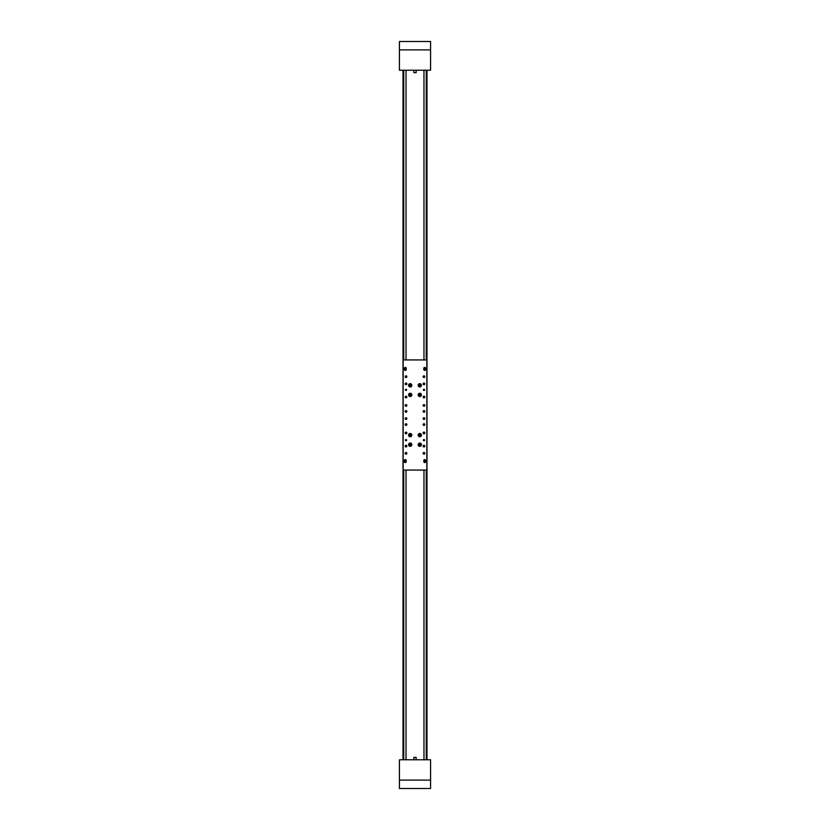 <?xml version="1.0" encoding="UTF-8"?>
<svg xmlns="http://www.w3.org/2000/svg" width="830" height="830" viewBox="0 0 830 830"><rect width="100%" height="100%" fill="white"/><g stroke="black" fill="none" stroke-linecap="round" stroke-linejoin="round"><path stroke-width="1.25" d="M403.027 70.228L403.027 759.772L403.027 70.228M426.973 70.228L426.973 759.772L426.973 70.228M430.563 780.117L430.563 759.772L399.438 759.772L399.438 788.5L430.563 788.5L430.563 780.117L399.438 780.117M399.438 49.883L399.438 70.228L430.563 70.228L430.563 41.5L399.438 41.5L399.438 49.883L430.563 49.883M413.931 72.625L416.069 72.625M416.162 759.772L416.162 757.375L413.838 757.375L413.838 759.772M423.974 439.537A0.602 0.602 0 0 0 423.383 440.139A0.602 0.602 0 0 0 423.974 440.74A0.602 0.602 0 0 0 424.576 440.139A0.602 0.602 0 0 0 423.974 439.537M406.026 389.26A0.602 0.602 0 0 0 405.424 389.861A0.602 0.602 0 0 0 406.026 390.463A0.602 0.602 0 0 0 406.617 389.861A0.602 0.602 0 0 0 406.026 389.26M423.974 389.26A0.602 0.602 0 0 0 423.383 389.861A0.602 0.602 0 0 0 423.974 390.463A0.602 0.602 0 0 0 424.576 389.861A0.602 0.602 0 0 0 423.974 389.26M406.026 439.537A0.602 0.602 0 0 0 405.424 440.139A0.602 0.602 0 0 0 406.026 440.74A0.602 0.602 0 0 0 406.617 440.139A0.602 0.602 0 0 0 406.026 439.537M419.793 443.044A1.65 1.65 0 0 0 418.144 444.693A1.65 1.65 0 0 0 419.793 446.333A1.65 1.65 0 0 0 421.433 444.693A1.65 1.65 0 0 0 419.793 443.044M419.793 433.468A1.65 1.65 0 0 0 418.144 435.107A1.65 1.65 0 0 0 419.793 436.756A1.65 1.65 0 0 0 421.433 435.107A1.65 1.65 0 0 0 419.793 433.468M410.207 433.468A1.65 1.65 0 0 0 408.568 435.107A1.65 1.65 0 0 0 410.207 436.756A1.65 1.65 0 0 0 411.856 435.107A1.65 1.65 0 0 0 410.207 433.468M410.207 443.044A1.65 1.65 0 0 0 408.568 444.693A1.65 1.65 0 0 0 410.207 446.333A1.65 1.65 0 0 0 411.856 444.693A1.65 1.65 0 0 0 410.207 443.044M419.793 383.668A1.65 1.65 0 0 0 418.144 385.307A1.65 1.65 0 0 0 419.793 386.956A1.65 1.65 0 0 0 421.433 385.307A1.65 1.65 0 0 0 419.793 383.668M419.793 393.244A1.65 1.65 0 0 0 418.144 394.893A1.65 1.65 0 0 0 419.793 396.533A1.65 1.65 0 0 0 421.433 394.893A1.65 1.65 0 0 0 419.793 393.244M410.207 393.244A1.65 1.65 0 0 0 408.568 394.893A1.65 1.65 0 0 0 410.207 396.533A1.65 1.65 0 0 0 411.856 394.893A1.65 1.65 0 0 0 410.207 393.244M410.207 383.668A1.65 1.65 0 0 0 408.568 385.307A1.65 1.65 0 0 0 410.207 386.956A1.65 1.65 0 0 0 411.856 385.307A1.65 1.65 0 0 0 410.207 383.668M406.026 452.475A0.84 0.84 0 0 0 405.185 453.305A0.84 0.84 0 0 0 406.026 454.145A0.84 0.84 0 0 0 406.856 453.305A0.84 0.84 0 0 0 406.026 452.475M406.026 445.285A0.84 0.84 0 0 0 405.185 446.125A0.84 0.84 0 0 0 406.026 446.965A0.84 0.84 0 0 0 406.856 446.125A0.84 0.84 0 0 0 406.026 445.285M406.026 432.119A0.84 0.84 0 0 0 405.185 432.959A0.84 0.84 0 0 0 406.026 433.8A0.84 0.84 0 0 0 406.856 432.959A0.84 0.84 0 0 0 406.026 432.119M423.974 404.584A0.84 0.84 0 0 0 423.144 405.424A0.84 0.84 0 0 0 423.974 406.264A0.84 0.84 0 0 0 424.815 405.424A0.84 0.84 0 0 0 423.974 404.584M423.974 423.736A0.84 0.84 0 0 0 423.144 424.576A0.84 0.84 0 0 0 423.974 425.417A0.84 0.84 0 0 0 424.815 424.576A0.84 0.84 0 0 0 423.974 423.736M406.026 423.736A0.84 0.84 0 0 0 405.185 424.576A0.84 0.84 0 0 0 406.026 425.417A0.84 0.84 0 0 0 406.856 424.576A0.84 0.84 0 0 0 406.026 423.736M406.026 404.584A0.84 0.84 0 0 0 405.185 405.424A0.84 0.84 0 0 0 406.026 406.264A0.84 0.84 0 0 0 406.856 405.424A0.84 0.84 0 0 0 406.026 404.584M406.026 410.57A0.84 0.84 0 0 0 405.185 411.41A0.84 0.84 0 0 0 406.026 412.251A0.84 0.84 0 0 0 406.856 411.41A0.84 0.84 0 0 0 406.026 410.57M423.974 383.035A0.84 0.84 0 0 0 423.144 383.875A0.84 0.84 0 0 0 423.974 384.715A0.84 0.84 0 0 0 424.815 383.875A0.84 0.84 0 0 0 423.974 383.035M423.974 396.201A0.84 0.84 0 0 0 423.144 397.041A0.84 0.84 0 0 0 423.974 397.881A0.84 0.84 0 0 0 424.815 397.041A0.84 0.84 0 0 0 423.974 396.201M406.026 375.855A0.84 0.84 0 0 0 405.185 376.696A0.84 0.84 0 0 0 406.026 377.526A0.84 0.84 0 0 0 406.856 376.696A0.84 0.84 0 0 0 406.026 375.855M406.026 383.035A0.84 0.84 0 0 0 405.185 383.875A0.84 0.84 0 0 0 406.026 384.715A0.84 0.84 0 0 0 406.856 383.875A0.84 0.84 0 0 0 406.026 383.035M406.026 396.201A0.84 0.84 0 0 0 405.185 397.041A0.84 0.84 0 0 0 406.026 397.881A0.84 0.84 0 0 0 406.856 397.041A0.84 0.84 0 0 0 406.026 396.201M423.974 432.119A0.84 0.84 0 0 0 423.144 432.959A0.84 0.84 0 0 0 423.974 433.8A0.84 0.84 0 0 0 424.815 432.959A0.84 0.84 0 0 0 423.974 432.119M423.974 445.285A0.84 0.84 0 0 0 423.144 446.125A0.84 0.84 0 0 0 423.974 446.965A0.84 0.84 0 0 0 424.815 446.125A0.84 0.84 0 0 0 423.974 445.285M423.974 452.475A0.84 0.84 0 0 0 423.144 453.305A0.84 0.84 0 0 0 423.974 454.145A0.84 0.84 0 0 0 424.815 453.305A0.84 0.84 0 0 0 423.974 452.475M423.974 410.57A0.84 0.84 0 0 0 423.144 411.41A0.84 0.84 0 0 0 423.974 412.251A0.84 0.84 0 0 0 424.815 411.41A0.84 0.84 0 0 0 423.974 410.57M423.974 417.749A0.84 0.84 0 0 0 423.144 418.59A0.84 0.84 0 0 0 423.974 419.43A0.84 0.84 0 0 0 424.815 418.59A0.84 0.84 0 0 0 423.974 417.749M406.026 417.749A0.84 0.84 0 0 0 405.185 418.59A0.84 0.84 0 0 0 406.026 419.43A0.84 0.84 0 0 0 406.856 418.59A0.84 0.84 0 0 0 406.026 417.749M423.974 375.855A0.84 0.84 0 0 0 423.144 376.696A0.84 0.84 0 0 0 423.974 377.526A0.84 0.84 0 0 0 424.815 376.696A0.84 0.84 0 0 0 423.974 375.855M424.701 370.408A0.903 0.903 0 0 0 425.593 369.506L425.593 368.313A0.903 0.903 0 0 0 424.701 367.41A0.903 0.903 0 0 0 423.798 368.313L423.798 369.506A0.903 0.903 0 0 0 424.701 370.408M405.299 370.408A0.903 0.903 0 0 0 406.202 369.506L406.202 368.313A0.903 0.903 0 0 0 405.299 367.41A0.903 0.903 0 0 0 404.407 368.313L404.407 369.506A0.903 0.903 0 0 0 405.299 370.408M424.701 462.59A0.903 0.903 0 0 0 425.593 461.688L425.593 460.494A0.903 0.903 0 0 0 424.701 459.592A0.903 0.903 0 0 0 423.798 460.494L423.798 461.688A0.903 0.903 0 0 0 424.701 462.59M405.299 462.59A0.903 0.903 0 0 0 406.202 461.688L406.202 460.494A0.903 0.903 0 0 0 405.299 459.592A0.903 0.903 0 0 0 404.407 460.494L404.407 461.688A0.903 0.903 0 0 0 405.299 462.59M405.839 368.956L405.839 369.506A0.54 0.54 0 0 1 405.299 370.045A0.54 0.54 0 0 1 404.76 369.506L404.76 368.956M425.24 368.956L425.24 369.506A0.54 0.54 0 0 1 424.701 370.045A0.54 0.54 0 0 1 424.161 369.506L424.161 368.956M425.24 461.044L425.24 460.494A0.54 0.54 0 0 0 424.701 459.955A0.54 0.54 0 0 0 424.161 460.494L424.161 461.044M405.839 461.044L405.839 460.494A0.54 0.54 0 0 0 405.299 459.955A0.54 0.54 0 0 0 404.76 460.494L404.76 461.044M426.848 359.93L403.152 359.93L403.152 470.071L426.848 470.071L426.848 359.93M418.932 396.19A1.556 1.556 0 0 1 418.486 394.032A1.556 1.556 0 0 1 420.644 393.586A1.556 1.556 0 0 1 421.09 395.744A1.556 1.556 0 0 1 418.932 396.19A1.556 1.556 0 0 0 421.09 395.744A1.556 1.556 0 0 0 420.644 393.586M419.337 395.578L420.167 395.63L420.239 394.198L419.409 394.146L419.337 395.578L419.793 394.893L418.963 394.841M420.239 394.198L419.793 394.893L419.409 394.146M420.167 395.63L419.793 394.893L420.613 394.935M411.317 395.983A1.556 1.556 0 0 1 409.117 395.993A1.556 1.556 0 0 1 409.107 393.794A1.556 1.556 0 0 1 411.307 393.783A1.556 1.556 0 0 1 411.317 395.983A1.556 1.556 0 0 0 411.307 393.783A1.556 1.556 0 0 0 409.107 393.794M410.798 395.474L410.425 394.084L409.408 395.111L410.798 395.474L410.207 394.893L409.999 395.692M409.626 394.302L410.207 394.893L409.408 395.111M411.016 394.665L410.207 394.893L410.425 394.084M411.317 386.407A1.556 1.556 0 0 1 409.117 386.417A1.556 1.556 0 0 1 409.107 384.217A1.556 1.556 0 0 1 411.307 384.207A1.556 1.556 0 0 1 411.317 386.407A1.556 1.556 0 0 0 411.307 384.207A1.556 1.556 0 0 0 409.107 384.217M410.798 385.898L411.016 385.089L409.626 384.726L409.408 385.535L410.798 385.898L410.207 385.307L409.999 386.116M409.626 384.726L410.207 385.307L409.408 385.535M411.016 385.089L410.207 385.307L410.425 384.508M420.623 386.624A1.556 1.556 0 0 1 418.476 386.147A1.556 1.556 0 0 1 418.953 384A1.556 1.556 0 0 1 421.101 384.477A1.556 1.556 0 0 1 420.623 386.624A1.556 1.556 0 0 0 421.101 384.477A1.556 1.556 0 0 0 418.953 384M420.229 386.012L420.177 384.581L419.347 384.612L418.963 385.348L420.229 386.012L419.793 385.307L419.409 386.043M419.347 384.612L419.793 385.307L418.963 385.348M420.613 385.276L419.793 385.307L420.177 384.581M411.535 435.926A1.556 1.556 0 0 1 409.398 436.435A1.556 1.556 0 0 1 408.889 434.298A1.556 1.556 0 0 1 411.026 433.789A1.556 1.556 0 0 1 411.535 435.926A1.556 1.556 0 0 0 411.026 433.789A1.556 1.556 0 0 0 408.889 434.298M410.923 435.543L410.238 434.287L409.501 434.681L409.481 435.511L410.923 435.543L410.207 435.107L410.186 435.937M409.501 434.681L410.207 435.107L409.481 435.511M410.943 434.713L410.207 435.107L410.238 434.287M421.059 436.009A1.556 1.556 0 0 1 418.891 436.383A1.556 1.556 0 0 1 418.517 434.215A1.556 1.556 0 0 1 420.686 433.841A1.556 1.556 0 0 1 421.059 436.009A1.556 1.556 0 0 0 420.686 433.841A1.556 1.556 0 0 0 418.517 434.215M420.468 435.584L419.866 434.287L419.108 434.63L419.71 435.937L420.468 435.584L419.793 435.107L419.71 435.937M419.108 434.63L419.793 435.107L419.036 435.46M420.54 434.764L419.793 435.107L419.866 434.287M421.163 443.957A1.556 1.556 0 0 1 420.53 446.063A1.556 1.556 0 0 1 418.413 445.43A1.556 1.556 0 0 1 419.057 443.313A1.556 1.556 0 0 1 421.163 443.957A1.556 1.556 0 0 0 419.057 443.313A1.556 1.556 0 0 0 418.413 445.43M420.52 444.299L419.088 444.247L419.057 445.077L420.499 445.129L420.52 444.299L419.793 444.693L420.499 445.129M419.057 445.077L419.793 444.693L419.762 445.513M419.814 443.863L419.793 444.693L419.088 444.247M411.286 445.814A1.556 1.556 0 0 1 409.086 445.762A1.556 1.556 0 0 1 409.138 443.562A1.556 1.556 0 0 1 411.338 443.614A1.556 1.556 0 0 1 411.286 445.814A1.556 1.556 0 0 0 411.338 443.614A1.556 1.556 0 0 0 409.138 443.562M410.777 445.295L410.445 443.894L409.636 444.092L409.408 444.88L410.777 445.295L410.207 444.693L409.979 445.482M409.636 444.092L410.207 444.693L409.408 444.88M411.016 444.496L410.207 444.693L410.445 443.894M406.129 461.573A0.84 0.84 0 0 1 405.424 462.518A0.84 0.84 0 0 1 404.469 461.802A0.84 0.84 0 0 1 405.185 460.858A0.84 0.84 0 0 1 406.129 461.573A0.84 0.84 0 0 0 405.185 460.858A0.84 0.84 0 0 0 404.469 461.802M405.642 461.636L404.957 461.739L405.517 461.957M425.531 461.573A0.84 0.84 0 0 1 424.815 462.518A0.84 0.84 0 0 1 423.871 461.802A0.84 0.84 0 0 1 424.576 460.858A0.84 0.84 0 0 1 425.531 461.573A0.84 0.84 0 0 0 424.576 460.858A0.84 0.84 0 0 0 423.871 461.802M425.043 461.636L424.483 461.418L424.908 461.957M405.144 367.493A0.84 0.84 0 0 1 406.129 368.157A0.84 0.84 0 0 1 405.465 369.132A0.84 0.84 0 0 1 404.48 368.468A0.84 0.84 0 0 1 405.144 367.493A0.84 0.84 0 0 0 404.48 368.468A0.84 0.84 0 0 0 405.465 369.132M405.237 367.97L405.04 368.541L405.569 368.084M425.531 368.198A0.84 0.84 0 0 1 424.815 369.143A0.84 0.84 0 0 1 423.871 368.427A0.84 0.84 0 0 1 424.576 367.483A0.84 0.84 0 0 1 425.531 368.198A0.84 0.84 0 0 0 424.576 367.483A0.84 0.84 0 0 0 423.871 368.427M425.043 368.261L424.483 368.043L424.908 368.582M406.026 359.93L406.026 70.228M423.974 359.93L423.974 70.228M423.974 470.071L423.974 759.772M406.026 470.071L406.026 759.772M426.257 70.228L426.257 359.93M426.257 470.071L426.257 759.772M403.743 70.228L403.743 359.93M403.743 470.071L403.743 759.772M420.571 393.69A1.432 1.432 0 0 0 418.59 394.105A1.432 1.432 0 0 0 419.005 396.086A1.432 1.432 0 0 0 420.986 395.671A1.432 1.432 0 0 0 420.571 393.69M409.19 393.877A1.432 1.432 0 0 0 409.2 395.91A1.432 1.432 0 0 0 411.234 395.9A1.432 1.432 0 0 0 411.224 393.866A1.432 1.432 0 0 0 409.19 393.877M409.19 384.3A1.432 1.432 0 0 0 409.2 386.334A1.432 1.432 0 0 0 411.234 386.324A1.432 1.432 0 0 0 411.224 384.29A1.432 1.432 0 0 0 409.19 384.3M419.015 384.103A1.432 1.432 0 0 0 418.579 386.085A1.432 1.432 0 0 0 420.561 386.521A1.432 1.432 0 0 0 420.997 384.539A1.432 1.432 0 0 0 419.015 384.103M408.983 434.36A1.432 1.432 0 0 0 409.46 436.331A1.432 1.432 0 0 0 411.431 435.864A1.432 1.432 0 0 0 410.964 433.883A1.432 1.432 0 0 0 408.983 434.36M418.611 434.287A1.432 1.432 0 0 0 418.963 436.29A1.432 1.432 0 0 0 420.966 435.937A1.432 1.432 0 0 0 420.613 433.934A1.432 1.432 0 0 0 418.611 434.287M418.528 445.368A1.432 1.432 0 0 0 420.468 445.959A1.432 1.432 0 0 0 421.059 444.009A1.432 1.432 0 0 0 419.108 443.428A1.432 1.432 0 0 0 418.528 445.368M409.221 443.645A1.432 1.432 0 0 0 409.169 445.679A1.432 1.432 0 0 0 411.203 445.731A1.432 1.432 0 0 0 411.255 443.697A1.432 1.432 0 0 0 409.221 443.645M404.532 461.791A0.778 0.778 0 0 0 405.413 462.455A0.778 0.778 0 0 0 406.077 461.584A0.778 0.778 0 0 0 405.196 460.92A0.778 0.778 0 0 0 404.532 461.791M423.923 461.791A0.778 0.778 0 0 0 424.804 462.455A0.778 0.778 0 0 0 425.468 461.584A0.778 0.778 0 0 0 424.587 460.92A0.778 0.778 0 0 0 423.923 461.791M405.455 369.08A0.778 0.778 0 0 0 406.067 368.167A0.778 0.778 0 0 0 405.154 367.545A0.778 0.778 0 0 0 404.542 368.458A0.778 0.778 0 0 0 405.455 369.08M423.923 368.416A0.778 0.778 0 0 0 424.804 369.08A0.778 0.778 0 0 0 425.468 368.209A0.778 0.778 0 0 0 424.587 367.545A0.778 0.778 0 0 0 423.923 368.416M413.838 70.228L413.838 72.625M416.162 70.228L416.162 72.625"/></g></svg>
